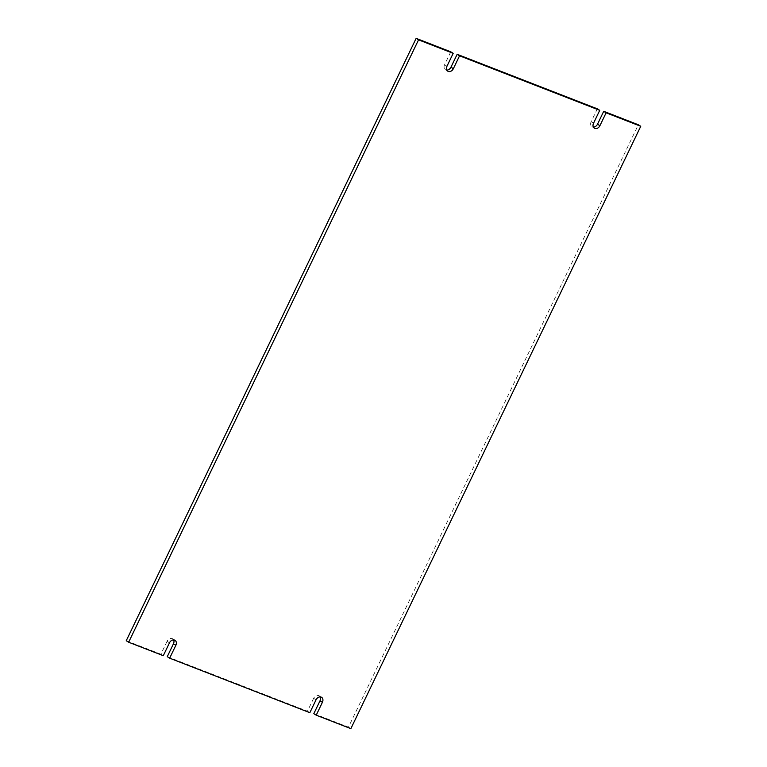 <?xml version="1.0" encoding="UTF-8"?>
<svg xmlns="http://www.w3.org/2000/svg" width="767" height="767" viewBox="0 0 767 767"><rect width="100%" height="100%" fill="white"/><g stroke="black" fill="none" stroke-linecap="round" stroke-linejoin="round"><path stroke-width="0.58" stroke-dasharray="3.83 2.88" d="M593.543 123.209L591.146 121.704L597.349 108.828M591.146 121.704A4.42 3.394 122.2 0 0 591.98 126.68A4.42 3.394 122.2 0 0 593.39 127.092M350.855 728.65L348.458 727.145L638.355 124.772M313.818 713.665L348.458 727.145M320.175 696.906A4.42 3.394 122.2 0 0 319.187 695.813A4.42 3.394 122.2 0 0 313.645 698.315L316.042 699.82M309.839 712.696L307.452 711.191L313.645 698.315M167.264 656.667L307.452 711.191M173.61 639.908A4.42 3.394 122.2 0 0 172.633 638.806A4.42 3.394 122.2 0 0 167.091 641.308L169.478 642.813M163.285 655.699L160.888 654.184L167.091 641.308M126.248 640.713L160.888 654.184M446.979 66.211L444.592 64.706L450.785 51.82M444.592 64.706A4.42 3.394 122.2 0 0 445.416 69.682A4.42 3.394 122.2 0 0 446.825 70.094M594.367 128.194L591.98 126.68M321.584 697.318L319.187 695.813M175.02 640.32L172.633 638.806M447.813 71.187L445.416 69.682"/><path stroke-width="1.15" d="M593.543 123.209L599.736 110.333L459.548 55.809L453.355 68.685A4.42 3.394 -57.8 0 1 447.813 71.187A4.42 3.394 -57.8 0 1 446.979 66.211L453.182 53.335L418.542 39.855L128.645 642.228L163.285 655.699L169.478 642.813A4.42 3.394 -57.8 0 1 175.02 640.32A4.42 3.394 -57.8 0 1 175.854 645.296L169.651 658.172L309.839 712.696L316.042 699.82A4.42 3.394 -57.8 0 1 321.584 697.318A4.42 3.394 -57.8 0 1 322.408 702.294L316.215 715.18L350.855 728.65L640.752 126.287L606.112 112.816L599.909 125.692A4.42 3.394 -57.8 0 1 594.367 128.194A4.42 3.394 -57.8 0 1 593.543 123.209M599.736 110.333L597.349 108.828L457.161 54.304L459.548 55.809M593.39 127.092A4.42 3.394 122.2 0 0 597.522 124.187L599.909 125.692M606.112 112.816L603.715 111.301L597.522 124.187M640.752 126.287L638.355 124.772L603.715 111.301M316.215 715.18L313.818 713.665L320.021 700.789A4.42 3.394 122.2 0 0 320.175 696.906M169.651 658.172L167.264 656.667L173.457 643.791A4.42 3.394 122.2 0 0 173.61 639.908M128.645 642.228L126.248 640.713L416.145 38.35L418.542 39.855M453.182 53.335L450.785 51.82L416.145 38.35M446.825 70.094A4.42 3.394 122.2 0 0 450.958 67.18L453.355 68.685M457.161 54.304L450.958 67.18M322.408 702.294L320.021 700.789M175.854 645.296L173.457 643.791"/></g></svg>
